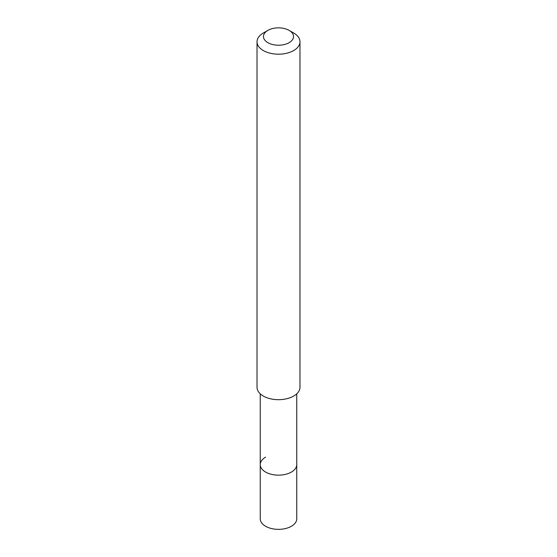 <?xml version="1.0" encoding="UTF-8"?>
<svg xmlns="http://www.w3.org/2000/svg" width="557" height="557" viewBox="0 0 557 557"><rect width="100%" height="100%" fill="white"/><g stroke="black" fill="none" stroke-linecap="round" stroke-linejoin="round"><path stroke-width="0.84" d="M260.244 393.813L260.244 518.811A18.256 10.541 0 0 0 271.517 528.551A18.256 10.541 0 0 0 291.408 526.268A18.256 10.541 0 0 0 296.756 518.811L296.756 464.608A18.256 10.541 180 0 1 291.408 472.064A18.256 10.541 180 0 1 271.517 474.348A18.256 10.541 180 0 1 260.244 464.608A18.256 10.541 180 0 1 265.592 457.158M260.244 464.608A18.256 10.541 0 0 0 271.517 474.348A18.256 10.541 0 0 0 291.408 472.064A18.256 10.541 0 0 0 296.756 464.608L296.756 393.813M257.021 41.789L257.021 387.282A21.479 12.4 0 0 0 270.277 398.735A21.479 12.4 0 0 0 293.685 396.048A21.479 12.4 0 0 0 299.979 387.282L299.979 41.789A21.479 12.4 180 0 1 293.685 50.562A21.479 12.4 180 0 1 270.277 53.249A21.479 12.4 180 0 1 257.021 41.789A21.479 12.4 180 0 1 263.315 33.023L267.868 30.391A15.032 8.682 180 0 1 289.132 30.391A15.032 8.682 180 0 1 289.132 42.666A15.032 8.682 180 0 1 267.868 42.666A15.032 8.682 180 0 1 267.868 30.391L263.315 33.023M289.132 30.391L293.685 33.023A21.479 12.4 180 0 1 299.979 41.789"/></g></svg>
